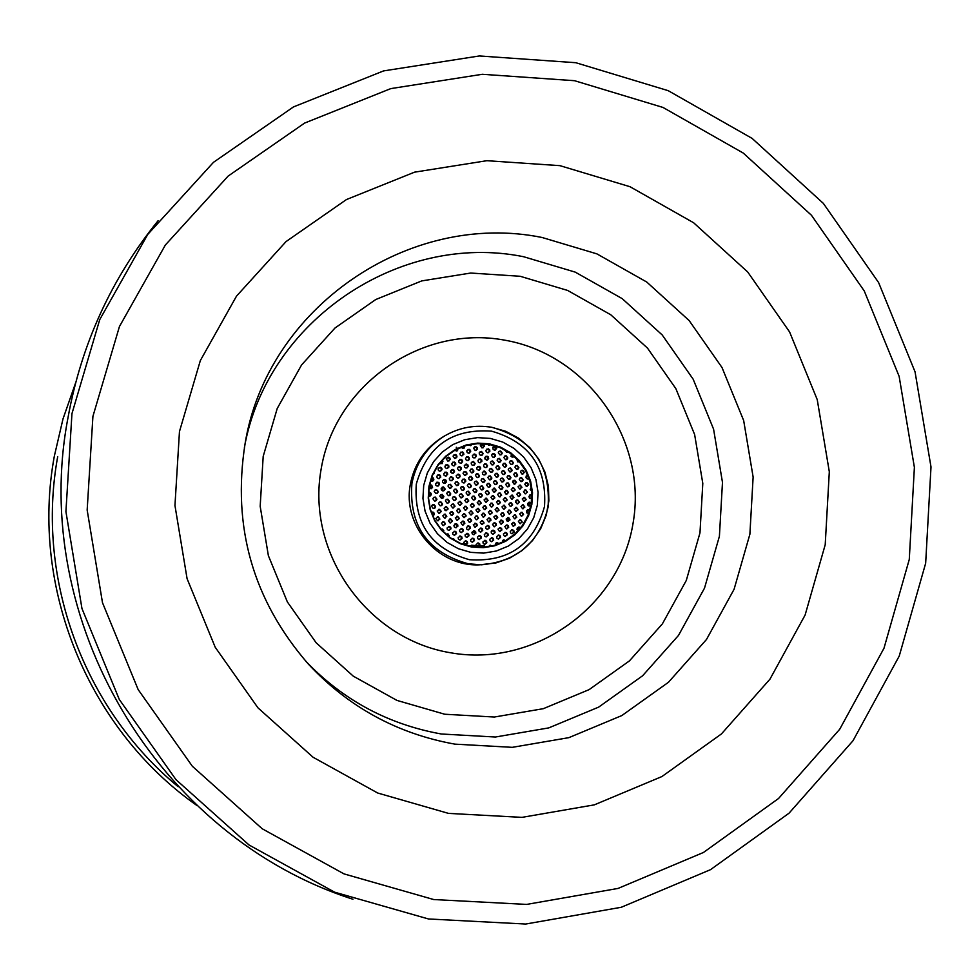 <?xml version="1.0" encoding="UTF-8"?>
<svg xmlns="http://www.w3.org/2000/svg" width="980" height="980" viewBox="0 0 980 980"><rect width="100%" height="100%" fill="white"/><g stroke="black" fill="none" stroke-linecap="round" stroke-linejoin="round"><path stroke-width="1.47" d="M531.283 487.452L530.192 489.461L531.687 491.213M530.254 494.79L531.92 495.366M531.907 494.974L529.751 495.059L528.931 496.75L529.862 498.404L531.834 498.477M527.693 475.018L526.187 476.023L526.138 477.873L527.595 479L529.09 478.644M525.954 482.564L528.208 483.998L527.032 486.423M527.02 482.454L524.741 484.145L526.37 486.423L528.649 484.745L527.02 482.454M524.766 489.976L526.983 491.433L525.758 493.859M525.795 489.89L523.504 491.556L525.121 493.859L527.412 492.205L525.795 489.89M521.654 464.532L523.161 466.725M521.605 470.351L523.945 471.735L522.855 474.161M522.744 470.216L521.152 470.645L520.466 471.944L522.107 474.173L524.386 472.47L522.744 470.216M520.441 477.75L522.744 479.159L521.605 481.596M521.544 477.64L519.964 478.044L519.253 479.343L520.882 481.596L522.45 481.205L523.173 479.906L521.544 477.64M519.253 485.161L521.519 486.595L520.331 489.032M520.319 485.063L518.016 486.754L519.645 489.032L521.948 487.354L520.319 485.063M518.053 492.585L520.27 494.043L519.033 496.48M519.069 492.499L516.766 494.165L518.396 496.468L520.686 494.814L519.069 492.499M516.582 458.665L517.795 461.948L519.302 461.592M516.056 465.561L518.445 466.909L517.403 469.334M517.232 465.402L515.602 465.855L514.941 467.154L516.595 469.359L518.212 468.918L518.885 467.619L517.232 465.402M514.904 472.948L517.244 474.332L516.154 476.758M516.031 472.813L514.427 473.242L513.74 474.541L515.394 476.782L516.975 476.366L517.685 475.067L516.031 472.813M513.716 480.359L516.031 481.768L514.88 484.206M514.818 480.249L513.238 480.653L512.516 481.952L514.157 484.206L516.46 482.515L514.818 480.249M512.528 487.783L514.794 489.216L513.594 491.642M513.581 487.673L511.278 489.363L512.908 491.642L515.211 489.976L513.581 487.673M511.033 453.875L512.258 457.133L514.157 456.398M510.494 460.759L512.92 462.095L511.915 464.508M511.707 460.588L510.041 461.066L509.404 462.364L511.07 464.545L512.724 464.079L513.373 462.793L511.707 460.588M509.343 468.158L511.732 469.506L510.678 471.931M510.519 467.999L508.877 468.452L508.216 469.751L509.87 471.956L511.487 471.527L512.173 470.229L510.519 467.999M508.167 475.557L510.519 476.942L509.416 479.367M509.306 475.423L507.689 475.851L506.991 477.162L508.645 479.392L510.237 478.975L510.948 477.664L509.306 475.423M506.979 482.969L509.294 484.377L508.13 486.815M508.069 482.858L506.488 483.263L505.766 484.573L507.407 486.827L508.975 486.435L509.71 485.125L508.069 482.858M505.778 490.392L508.057 491.825L506.832 494.263M506.819 490.294L504.504 491.985L506.146 494.275L508.449 492.597L506.819 490.294M505.043 450.016L506.709 452.331L508.265 451.939M504.908 455.97L507.371 457.268L506.415 459.694M506.158 455.786L504.749 456.068L503.855 457.574L505.533 459.73L506.917 459.473L507.824 457.954L506.158 455.786M503.757 463.356L506.195 464.692L505.178 467.117M504.97 463.197L503.304 463.675L502.666 464.961L504.333 467.142L505.986 466.688L506.636 465.39L504.97 463.197M502.593 470.755L504.994 472.115L503.928 474.541M503.769 470.608L502.127 471.062L501.454 472.372L503.12 474.577L504.737 474.136L505.423 472.826L503.769 470.608M501.417 478.166L503.781 479.551L502.654 481.988M502.544 478.044L500.927 478.473L500.229 479.771L501.883 482.001L503.475 481.584L504.198 480.286L502.544 478.044M500.216 485.59L502.544 486.999L501.368 489.437M501.295 485.48L499.714 485.884L498.979 487.195L500.633 489.449L502.201 489.057L502.948 487.746L501.295 485.48M499.298 451.192L501.809 452.466L500.903 454.867M500.596 450.984L498.869 451.511L498.281 452.809L499.959 454.928L501.393 454.647L502.274 453.127L500.596 450.984M498.159 458.579L500.645 459.877L499.665 462.291M499.408 458.383L497.999 458.665L497.105 460.184L498.771 462.34L500.462 461.85L501.086 460.551L499.408 458.383M497.007 465.966L499.445 467.288L498.428 469.726M498.208 465.806L496.541 466.284L495.892 467.583L497.571 469.763L499.224 469.298L499.886 467.999L498.208 465.806M495.831 473.377L498.232 474.724L497.166 477.162M496.995 473.23L495.353 473.683L494.68 474.982L496.346 477.187L497.975 476.746L498.661 475.447L496.995 473.23M494.63 480.788L497.007 482.172L495.88 484.61M495.758 480.666L494.141 481.094L493.442 482.405L495.096 484.635L496.701 484.218L497.411 482.907L495.758 480.666M493.43 488.212L495.758 489.632L494.569 492.07M494.508 488.101L492.18 489.816L493.834 492.083L495.402 491.691L496.149 490.38L494.508 488.101M499.004 493.014L501.282 494.459L500.045 496.897M500.045 492.928L498.477 493.308L497.718 494.618L499.359 496.897L501.674 495.219L500.045 492.928M511.315 495.206L513.545 496.664L512.283 499.102M512.32 495.121L510.017 496.787L511.646 499.09L513.949 497.436L512.32 495.121M523.553 497.399L525.733 498.869L524.447 501.307M524.533 497.326L522.242 498.967L523.859 501.295L526.15 499.665L524.533 497.326M493.675 446.427L496.088 447.333L495.366 450.065M495.01 446.194L492.744 447.676L493.148 449.404L494.386 450.139L496.64 448.668L496.456 447.248L495.01 446.194M492.548 453.801L495.072 455.063L494.153 457.476M493.834 453.593L492.389 453.887L491.519 455.418L493.197 457.538L495.464 456.092L495.292 454.659L493.834 453.593M491.397 461.188L493.883 462.474L492.916 464.9M492.646 460.992L491.225 461.274L490.319 462.805L491.997 464.949L493.393 464.692L494.324 463.16L492.646 460.992M490.221 468.587L492.683 469.91L491.654 472.336M491.433 468.416L490.049 468.673L489.106 470.204L490.784 472.385L492.438 471.919L493.099 470.608L491.433 468.416M489.045 475.998L491.458 477.346L490.368 479.784M490.208 475.851L488.555 476.305L487.881 477.615L489.547 479.82L491.176 479.379L491.874 478.069L490.208 475.851M487.844 483.422L490.221 484.794L489.069 487.244M488.959 483.287L487.342 483.728L486.631 485.027L488.285 487.268L489.89 486.852L490.613 485.541L488.959 483.287M486.619 490.845L488.959 492.266L487.758 494.704M487.697 490.735L486.105 491.152L485.37 492.462L487.011 494.716L488.591 494.324L489.351 493.014L487.697 490.735M525.599 520.404L527.24 517.024M529.678 510.641L527.804 509.649M528.698 513.569L526.726 512.724L526.529 510.813L527.975 509.6L529.812 510.225M520.368 528.22L518.543 527.142L516.987 528.992M518.04 530.903L517.024 529.506L517.465 527.804L519.327 527.118L520.588 527.938M520.404 523.675L521.862 521.25L519.817 519.706M519.951 523.639L518.359 521.25L520.649 519.67L522.242 522.071L519.951 523.639M521.777 516.215L523.173 513.79L521.078 512.258M521.274 516.191L519.67 513.826L521.973 512.221L523.553 514.598L521.274 516.191M508.926 538.669L510.997 537.187M512.234 533.769L513.826 531.748L511.781 529.776M511.83 533.733L510.531 532.875L510.249 531.319L512.552 529.764L513.851 530.633L514.12 532.201L511.83 533.733M513.63 526.309L515.113 523.884L513.067 522.328M513.177 526.285L511.597 523.884L513.888 522.303L515.48 524.716L513.177 526.285M515.015 518.849L516.436 516.423L514.341 514.892M514.512 518.824L512.92 516.448L515.211 514.843L516.803 517.232L514.512 518.824M516.362 511.389L517.734 508.951L515.602 507.444M515.823 511.364L514.218 509.024L516.521 507.395L518.126 509.759L515.823 511.364M505.386 540.825L503.683 539.87M502.127 542.491L503.843 539.845L505.656 540.678M505.435 536.415L507.003 534.002L505.006 532.422M505.031 536.379L503.732 535.509L503.451 533.953L505.766 532.397L507.064 533.279L507.334 534.847L505.031 536.379M506.844 528.943L508.338 526.529L506.305 524.974M506.391 528.918L504.798 526.517L507.113 524.937L508.412 525.807L508.694 527.363L506.391 528.918M508.228 521.483L509.674 519.057L507.579 517.526M507.726 521.458L506.133 519.082L508.436 517.477L510.029 519.878L507.726 521.458M509.6 514.022L510.984 511.585L508.841 510.078M509.049 513.998L507.444 511.646L509.747 510.029L511.352 512.393L509.049 513.998M498.783 543.924L496.885 542.516M495.292 545.113L497.032 542.491L499.09 543.802M498.612 539.049L500.204 536.648L498.208 535.056M498.22 539.024L496.909 538.155L496.64 536.587L498.943 535.043L500.266 535.925L500.523 537.493L498.22 539.024M500.021 531.589L501.552 529.176L499.506 527.608M499.58 531.564L497.987 529.151L500.302 527.583L501.613 528.453L501.895 530.009L499.58 531.564M501.417 524.129L502.887 521.703L500.792 520.16M500.927 524.104L499.322 521.715L501.638 520.123L502.948 520.968L503.242 522.524L500.927 524.104M502.801 516.656L504.21 514.231L502.066 512.712M502.262 516.632L500.645 514.279L502.961 512.663L504.565 515.027L502.262 516.632M504.161 509.196L505.509 506.758L503.328 505.264M503.573 509.171L501.956 506.844L504.271 505.202L505.888 507.542L503.573 509.171M491.727 546.068L490.061 545.162M488.408 546.705L490.208 545.137L492.021 545.995M491.764 541.707L493.418 539.698L491.397 537.702M491.384 541.671L490.061 540.801L489.804 539.233L492.119 537.689L493.442 538.584L493.687 540.152L491.384 541.671M493.185 534.235L494.79 532.226L492.707 530.254M492.756 534.21L491.446 533.341L491.164 531.785L493.479 530.229L494.79 531.099L495.059 532.667L492.756 534.21M494.594 526.774L496.088 524.349L493.994 522.793M494.104 526.75L492.511 524.349L494.827 522.757L496.137 523.626L496.419 525.17L494.104 526.75M495.978 519.302L497.411 516.877L495.28 515.345M495.451 519.278L493.834 516.913L496.149 515.296L497.767 517.673L495.451 519.278M497.35 511.83L498.722 509.392L496.541 507.897M496.774 511.817L495.145 509.478L497.46 507.836L499.09 510.188L496.774 511.817M484.904 544.353L486.582 542.357L484.561 540.348M484.524 544.329L483.201 543.447L482.944 541.866L485.259 540.348L486.595 541.23L486.84 542.822L484.524 544.329M486.337 536.893L487.918 534.48L485.872 532.899M485.909 536.856L484.586 535.987L484.316 534.431L486.631 532.875L487.954 533.757L488.224 535.325L485.909 536.856M487.746 529.421L489.265 526.995L487.17 525.439M487.268 529.396L485.958 528.538L485.663 526.995L487.991 525.415L489.302 526.272L489.584 527.828L487.268 529.396M489.143 521.948L490.6 519.523L488.457 517.979M488.616 521.923L486.999 519.559L489.326 517.942L490.637 518.788L490.931 520.331L488.616 521.923M490.527 514.476L491.911 512.038L489.731 510.531M489.939 514.463L488.322 512.111L490.649 510.482L492.266 512.834L489.939 514.463M491.887 507.003L493.21 504.565L490.98 503.083M491.262 506.991L489.62 504.676L491.948 503.01L493.577 505.349L491.262 506.991M498.71 504.369L500.008 501.932L497.779 500.449M498.073 504.357L496.444 502.042L498.759 500.376L500.388 502.703L498.073 504.357M510.948 506.562L512.271 504.124L510.09 502.642M510.36 506.55L508.743 504.21L511.046 502.569L512.663 504.908L510.36 506.55M523.112 508.767L524.459 506.329L522.328 504.835M522.573 508.743L520.968 506.403L523.259 504.774L524.864 507.126L522.573 508.743M531.221 504.038L529.041 502.213M530.033 506.109L528.024 505.288L527.804 503.402L529.225 502.164L531.356 503.157M517.71 503.928L519.02 501.503L516.84 500.021M517.121 503.916L515.505 501.589L517.795 499.947L519.412 502.287L517.121 503.916M505.496 501.736L506.795 499.298L504.565 497.828M504.872 501.723L503.242 499.408L505.558 497.742L507.175 500.07L504.872 501.723M493.234 499.531L494.496 497.093L492.217 495.647M492.548 499.531L490.919 497.252L493.234 495.562L494.876 497.865L492.548 499.531M478.02 547.012L479.722 545.027L477.713 542.994M477.652 546.975L476.329 546.081L476.084 544.513L478.399 542.994L479.735 543.888L479.967 545.48L477.652 546.975M479.465 539.539L481.07 537.138L479.036 535.546M479.036 539.515L477.713 538.633L477.456 537.077L479.771 535.533L481.107 536.415L481.364 537.983L479.036 539.515M480.886 532.067L482.417 529.653L480.335 528.085M480.408 532.042L479.098 531.185L478.804 529.641L481.131 528.061L482.454 528.931L482.736 530.486L480.408 532.042M482.295 524.594L483.765 522.168L481.633 520.625M481.768 524.57L480.151 522.193L482.479 520.588L484.096 522.989L481.768 524.57M483.679 517.121L485.088 514.696L482.907 513.177M483.103 517.109L481.474 514.757L483.814 513.128L485.431 515.492L483.103 517.109M485.051 509.649L486.399 507.211L484.169 505.729M484.426 509.637L482.785 507.322L485.125 505.656L486.754 507.995L484.426 509.637M486.411 502.177L487.685 499.739L485.406 498.281M485.725 502.177L484.083 499.886L486.423 498.195L488.052 500.498L485.725 502.177M432.535 481.241L433.626 479.134L431.641 477.444M431.678 477.334L433.466 478.081L433.846 479.833L432.67 481.192L430.526 480.849M442.299 460.073L442.188 463.613L439.714 463.075M440.755 471.123L441.527 468.354L439.065 467.472M439.702 471.221L438.464 470.51L438.06 468.795L440.375 467.252L441.821 468.269L442.017 469.69L439.702 471.221M439.444 478.583L440.437 476.133L437.852 474.884M438.44 478.657L437.19 477.934L436.798 476.207L439.113 474.688L440.375 475.423L440.755 477.174L438.44 478.657M448.913 461.017L449.783 458.579L447.137 457.415M447.836 461.127L446.17 458.738L448.497 457.17L449.93 458.175L450.151 459.583L447.836 461.127M447.627 468.465L448.558 466.015L445.949 464.814M446.598 468.563L445.153 467.546L444.945 466.137L447.26 464.594L448.705 465.623L448.901 467.043L446.598 468.563M446.329 475.925L447.321 473.475L444.749 472.225M445.337 475.998L444.087 475.276L443.707 473.536L446.01 472.029L447.468 473.071L447.652 474.516L445.337 475.998M445.018 483.385L446.059 480.935L443.536 479.649M444.075 483.446L442.617 482.393L442.568 480.592L444.749 479.477L446.01 480.225L446.366 482.001L445.153 483.336L444.075 483.446L445.471 480.053M458.162 448.473L457.17 450.874L454.647 450.298M455.774 458.371L456.484 455.627L453.997 454.769M454.708 458.481L453.042 456.092L455.357 454.524L456.594 455.235L457.011 456.937L454.708 458.481M454.5 465.819L455.271 463.05L452.809 462.168M453.471 465.904L452.025 464.888L451.817 463.479L454.132 461.948L455.577 462.977L455.774 464.385L453.471 465.904M453.213 473.267L454.193 470.817L451.621 469.567M452.221 473.34L450.776 472.299L450.592 470.878L452.895 469.371L454.353 470.425L454.524 471.858L452.221 473.34M451.903 480.727L452.944 478.277L450.42 476.991M450.959 480.788L449.502 479.735L449.342 478.289L451.633 476.819L453.103 477.885L453.262 479.343L450.959 480.788M464.998 445.839L464.005 448.24L462.756 448.424L461.2 447.162M462.609 455.737L463.32 452.993L460.833 452.135M461.555 455.835L460.318 455.124L459.902 453.434L462.205 451.878L463.442 452.601L463.859 454.304L461.555 455.835M461.347 463.173L462.266 460.735L459.669 459.522M460.33 463.258L458.885 462.229L458.689 460.821L460.992 459.302L462.438 460.33L462.634 461.752L460.33 463.258M460.073 470.621L461.041 468.171L458.481 466.921M459.093 470.694L457.403 468.587L458.285 467.043L459.755 466.725L461.017 467.46L461.396 469.212L459.093 470.694M458.775 478.081L459.804 475.631L457.293 474.332M457.844 478.13L456.582 477.382L456.215 475.631L458.518 474.161L459.779 474.92L460.135 476.684L457.844 478.13M457.464 485.541L458.554 483.091L456.08 481.756M456.57 485.59L454.892 483.41L455.553 482.099L457.256 481.609L458.934 483.802L458.26 485.112L456.57 485.59M471.882 444.234L470.829 445.618L468.256 444.957M469.445 453.103L470.143 450.371L467.668 449.502M468.391 453.201L467.154 452.491L466.737 450.8L469.028 449.257L470.474 450.273L470.682 451.67L468.391 453.201M468.195 460.539L469.102 458.101L466.517 456.888M467.178 460.612L465.733 459.583L465.537 458.187L467.827 456.656L469.077 457.391L469.469 459.118L467.178 460.612M466.921 467.975L467.889 465.537L465.341 464.287M465.953 468.048L464.496 467.007L464.312 465.574L466.615 464.079L467.864 464.826L468.244 466.566L465.953 468.048M465.635 475.435L466.664 472.985L464.14 471.699M464.704 475.484L463.026 473.34L463.65 472.029L465.377 471.515L466.639 472.274L466.995 474.038L464.704 475.484M464.324 482.895L465.414 480.445L462.94 479.11M463.454 482.932L462.18 482.172L461.837 480.396L464.128 478.963L465.598 480.041L465.733 481.511L463.454 482.932M476.243 450.482L477.101 448.068L474.492 446.88M475.214 450.579L473.56 448.166L475.839 446.635L477.285 447.652L477.493 449.06L475.214 450.579M475.006 457.905L475.913 455.48L473.328 454.255M474.014 457.991L472.764 457.256L472.36 455.541L474.651 454.034L475.9 454.769L476.292 456.484L474.014 457.991M473.757 465.341L474.712 462.903L472.176 461.654M472.789 465.402L471.539 464.667L471.16 462.94L473.438 461.445L475.129 463.577L474.528 464.888L472.789 465.402M472.47 472.789L473.499 470.351L470.988 469.053M471.564 472.838L469.873 470.706L470.792 469.163L472.213 468.881L473.904 471.037L473.267 472.348L471.564 472.838M471.184 480.249L472.262 477.799L469.8 476.464M470.302 480.286L469.04 479.526L468.697 477.75L470.976 476.317L472.654 478.497L471.98 479.82L470.302 480.286M469.873 487.709L471.013 485.259L468.587 483.899M469.04 487.734L467.374 485.529L468.06 484.218L469.714 483.765L471.392 485.982L470.682 487.293L469.04 487.734M463.001 490.355L464.153 487.905L461.727 486.546M462.18 490.392L460.502 488.187L461.188 486.864L462.854 486.411L464.52 488.628L463.822 489.951L462.18 490.392M450.579 488.199L451.682 485.749L449.208 484.414M449.685 488.236L448.007 486.068L448.668 484.757L450.371 484.267L452.05 486.448L451.363 487.771L449.685 488.236M438.109 486.055L439.175 483.593L436.639 482.307M437.166 486.117L435.904 485.37L435.537 483.618L437.852 482.136L439.113 482.883L439.469 484.659L437.166 486.117M483.042 447.872L483.728 445.141L481.278 444.259M482.013 447.958L480.359 445.545L482.638 444.014L484.083 445.043L484.291 446.451L482.013 447.958M481.817 455.284L482.711 452.87L480.139 451.633M480.825 455.357L479.575 454.622L479.183 452.919L481.462 451.413L483.152 453.507L482.295 455.051L480.825 455.357M480.568 462.719L481.523 460.282L478.975 459.02M479.612 462.781L478.363 462.033L477.983 460.306L480.261 458.824L481.719 459.877L481.891 461.31L479.612 462.781M479.306 470.155L480.31 467.717L477.811 466.419M478.387 470.204L476.929 469.138L476.77 467.693L479.049 466.247L480.506 467.313L480.666 468.771L478.387 470.204M478.02 477.603L479.085 475.165L476.623 473.83M477.15 477.64L475.471 475.471L476.121 474.161L477.811 473.671L479.49 475.863L478.816 477.174L477.15 477.64M476.721 485.063L477.848 482.613L475.423 481.254M475.888 485.088L474.222 482.883L474.908 481.572L476.562 481.119L478.228 483.336L477.53 484.647L475.888 485.088M475.398 492.524L476.586 490.086L474.21 488.689M474.614 492.548L472.96 490.319L473.671 488.996L475.3 488.567L476.966 490.821L476.231 492.132L474.614 492.548M490.649 444.675L488.787 445.349L487.244 444.075M488.591 452.674L489.486 450.261L486.925 449.024M487.611 452.748L486.166 451.707L485.97 450.298L488.248 448.803L489.694 449.845L489.877 451.266L487.611 452.748M487.366 460.098L488.31 457.672L485.786 456.398M486.423 460.159L484.733 458.04L485.602 456.509L487.06 456.202L488.31 456.95L488.689 458.701L486.423 460.159M486.105 467.521L487.109 465.096L484.622 463.797M485.21 467.57L483.949 466.823L483.581 465.059L485.86 463.613L487.538 465.782L486.901 467.08L485.21 467.57M484.843 474.969L485.896 472.532L483.446 471.209M483.973 475.006L482.711 474.247L482.368 472.47L484.635 471.037L486.301 473.23L485.639 474.541L483.973 475.006M483.544 482.43L484.659 479.98L482.246 478.62M482.724 482.454L481.058 480.249L481.744 478.938L483.397 478.485L485.063 480.702L484.365 482.013L482.724 482.454M482.234 489.89L483.41 487.44L481.045 486.043M481.462 489.902L479.808 487.673L480.519 486.362L482.136 485.921L483.802 488.175L483.067 489.486L481.462 489.902M428.456 496.088L429.975 496.149L431.249 494.827L431.127 493.344L429.644 492.266L428.579 492.364L430.379 492.818L431.065 494.079L429.877 496.174M431.616 512.075L433.981 513.495L432.695 515.946M432.768 515.933L434.177 514.684L434.14 513.14L433.013 512.087L431.261 512.234M432.878 504.627L435.304 506.023L434.067 508.473M433.956 504.516L432.327 504.945L431.58 506.256L433.246 508.498L434.851 508.106L435.622 506.795L433.956 504.516M434.128 497.179L436.602 498.538L435.439 500.988M435.267 497.056L433.601 497.509L432.891 498.82L434.569 501.037L436.21 500.596L436.945 499.286L435.267 497.056M437.264 516.852L439.579 518.334L438.207 520.772M438.232 516.791L435.867 518.445L437.509 520.772L439.873 519.13L438.232 516.791M438.538 509.404L440.902 510.837L439.604 513.287M439.555 509.318L437.19 511.021L438.856 513.299L441.208 511.621L439.555 509.318M439.8 501.956L442.213 503.353L440.988 505.803M440.877 501.846L439.248 502.274L438.513 503.585L440.179 505.827L441.784 505.423L442.543 504.112L440.877 501.846M441.049 494.52L443.511 495.868L442.36 498.318M442.188 494.386L440.51 494.839L439.812 496.162L441.49 498.367L443.132 497.926L443.854 496.615L442.188 494.386M441.613 529.102L443.597 532.079M443.744 532.226L442.458 529.065L441.061 529.335M442.899 521.642L445.153 523.161L443.732 525.586M443.818 521.593L441.453 523.222L443.095 525.574L445.447 523.969L443.818 521.593M444.173 514.194L446.488 515.664L445.141 518.101M445.153 514.12L442.788 515.786L444.442 518.101L446.794 516.46L445.153 514.12M445.447 506.746L447.811 508.179L446.525 510.617M446.476 506.648L444.112 508.351L445.778 510.641L448.13 508.951L446.476 506.648M446.696 499.298L449.11 500.682L447.909 503.132M447.787 499.188L446.157 499.616L445.422 500.927L447.088 503.169L448.693 502.765L449.452 501.442L447.787 499.188M447.223 533.892L449.134 536.905M449.305 537.028L448.019 533.88L446.182 534.504M448.522 526.444L450.727 527.987L449.244 530.401M449.379 526.407L447.039 528L447.333 529.543L448.656 530.388L451.008 528.808L450.714 527.265L449.379 526.407M449.808 518.984L452.062 520.49L450.653 522.916M450.727 518.935L448.375 520.564L450.016 522.916L452.368 521.299L450.727 518.935M451.082 511.536L453.397 512.993L452.05 515.443M452.062 511.462L449.71 513.128L451.351 515.443L453.703 513.79L452.062 511.462M452.344 504.088L454.708 505.509L453.434 507.959M453.385 503.99L451.792 504.382L451.021 505.692L452.687 507.971L455.038 506.28L453.385 503.99M453.593 496.64L456.006 498.024L454.806 500.474M454.683 496.529L453.054 496.958L452.331 498.269L453.997 500.511L455.602 500.094L456.349 498.783L454.683 496.529M452.809 538.694L454.941 540.703M455.222 540.862L453.569 538.682L452.111 538.988M454.12 531.246L456.276 532.814L454.745 535.215M454.941 531.209L452.601 532.789L452.882 534.333L454.205 535.202L456.545 533.647L456.276 532.079L454.941 531.209M455.418 523.786L457.623 525.317L456.166 527.742M456.3 523.737L453.948 525.354L454.255 526.885L455.577 527.73L457.917 526.138L457.623 524.594L456.3 523.737M456.705 516.325L458.959 517.82L457.574 520.258M457.636 516.264L455.284 517.918L456.925 520.258L459.277 518.628L457.636 516.264M457.966 508.877L460.282 510.335L458.959 512.773M458.971 508.804L456.607 510.482L458.26 512.785L460.612 511.119L458.971 508.804M459.228 501.429L461.592 502.85L460.33 505.3M460.282 501.331L457.917 503.046L459.583 505.313L461.935 503.622L460.282 501.331M459.706 536.048L461.801 537.64L460.22 540.029M460.478 536.023L458.15 537.579L458.42 539.135L459.743 540.005L462.082 538.486L461.813 536.905L460.478 536.023M461.017 528.588L463.16 530.143L461.654 532.557M461.85 528.551L459.51 530.143L459.804 531.687L461.127 532.544L463.454 530.976L463.173 529.421L461.85 528.551M462.303 521.127L464.508 522.659L463.075 525.072M463.197 521.078L460.857 522.695L462.474 525.072L464.814 523.467L464.52 521.936L463.197 521.078M463.589 513.679L465.843 515.162L464.471 517.599M464.532 513.606L462.18 515.26L463.822 517.599L466.162 515.958L464.532 513.606M464.851 506.219L467.154 507.677L465.855 510.115M465.855 506.146L463.503 507.824L465.145 510.127L467.497 508.461L465.855 506.146M466.1 498.771L468.452 500.192L467.215 502.642M467.154 498.673L464.802 500.388L466.468 502.654L468.808 500.964L467.154 498.673M460.478 493.981L462.879 495.366L461.69 497.816M461.58 493.871L459.939 494.3L459.216 495.611L460.882 497.852L462.499 497.436L463.234 496.125L461.58 493.871M447.946 491.862L450.408 493.21L449.257 495.66M449.085 491.727L447.419 492.18L446.721 493.491L448.399 495.696L450.041 495.268L450.763 493.945L449.085 491.727M435.377 489.743L437.889 491.054L436.798 493.504M436.566 489.596L435.169 489.853L434.189 491.397L435.88 493.565L437.558 493.099L438.244 491.788L436.566 489.596M429.693 484.99L432.266 486.239L431.237 488.702M428.983 488.028L431.335 488.677L432.56 487.33L431.641 485.063L429.473 485.112M442.274 487.085L444.798 488.395L443.707 490.845M443.475 486.925L441.172 488.359L441.319 489.829L442.788 490.907L444.467 490.429L445.153 489.118L443.475 486.925M454.83 489.204L457.28 490.551L456.153 493.001M455.982 489.069L454.316 489.522L453.618 490.833L455.296 493.038L456.937 492.597L457.648 491.286L455.982 489.069M467.338 491.335L469.738 492.72L468.563 495.17M468.44 491.213L466.811 491.642L466.1 492.965L467.754 495.194L469.371 494.778L470.106 493.467L468.44 491.213M465.28 540.85L467.325 542.455L465.696 544.843M466.002 540.838L463.675 542.357L463.932 543.937L465.267 544.819L467.595 543.312L467.35 541.732L466.002 540.838M466.59 533.39L468.697 534.97L467.142 537.371M467.387 533.365L465.047 534.921L465.329 536.489L466.652 537.346L468.979 535.815L468.71 534.247L467.387 533.365M467.889 525.929L470.045 527.485L468.563 529.898M468.734 525.893L466.407 527.485L466.701 529.029L468.011 529.886L470.351 528.306L470.057 526.762L468.734 525.893M469.175 518.469L471.38 519.988L469.959 522.426M470.082 518.432L467.742 520.049L469.371 522.413L471.711 520.809L470.082 518.432M470.449 511.021L472.703 512.503L471.356 514.941M471.405 510.96L469.065 512.614L470.706 514.941L473.046 513.299L471.405 510.96M471.711 503.573L474.014 505.019L472.728 507.469M472.728 503.487L470.376 505.178L472.029 507.469L474.369 505.803L472.728 503.487M472.96 496.125L475.312 497.546L474.075 499.996M474.014 496.027L472.421 496.431L471.674 497.742L473.328 500.008L474.908 499.616L475.668 498.305L474.014 496.027M470.829 545.652L472.666 546.791M473.009 546.84L471.515 545.652L469.69 546.252M472.152 538.192L474.198 539.796L472.593 542.185M472.899 538.179L470.572 539.723L470.829 541.291L472.164 542.161L474.479 540.642L474.234 539.074L472.899 538.179M473.463 530.731L475.57 532.312L474.026 534.713M474.271 530.707L471.931 532.275L472.213 533.831L473.536 534.7L475.863 533.145L475.594 531.589L474.271 530.707M474.761 523.283L476.917 524.815L475.447 527.24M475.619 523.246L473.279 524.839L474.896 527.228L477.223 525.648L476.929 524.104L475.619 523.246M476.035 515.823L478.24 517.33L476.844 519.768M476.954 515.774L474.614 517.403L476.243 519.755L478.571 518.138L476.954 515.774M477.309 508.375L479.563 509.857L478.216 512.295M478.277 508.302L475.937 509.968L477.566 512.283L479.906 510.641L478.277 508.302M478.559 500.927L480.862 502.373L479.588 504.81M479.575 500.841L477.236 502.532L478.889 504.823L481.217 503.144L479.575 500.841M479.796 493.479L482.148 494.912L480.911 497.35M480.862 493.381L479.269 493.785L478.534 495.096L480.188 497.362L482.515 495.66L480.862 493.381M434.716 470.633L433.993 473.732L433.087 473.904M429.081 503.414L428.64 499.8M438.562 526.187L437.276 524.374M451.315 452.356L449.06 453.703M433.858 473.781L434.569 470.902M442.041 463.675L442.127 460.257M457.023 450.947L457.93 448.852L456.276 447.272M428.664 499.996L429.069 503.316M437.497 524.692L438.207 525.709M470.67 445.692L471.588 444.283M463.859 448.313L464.679 445.937M450.188 453.581L451.021 452.564M531.846 498.293L531.16 498.698M529.029 478.473L528.306 478.987M513.986 456.251L513.128 457.096M529.837 506.146L531.038 505.092M470.755 552.352L483.655 553.112L496.382 550.993L508.314 546.081L518.849 538.62L527.473 529.004L533.733 517.71L537.322 505.288L538.069 492.377L535.95 479.624L531.05 467.656L523.614 457.06L514.035 448.399L502.765 442.078L490.38 438.428L477.505 437.619L464.765 439.714L452.821 444.602L442.262 452.037L433.613 461.654L427.329 472.96L423.703 485.394L422.944 498.33L425.063 511.131L429.987 523.124L437.435 533.733L447.052 542.405L458.358 548.714L470.755 552.352M489.326 443.818L477.664 443.095L466.125 444.994L455.308 449.428L445.741 456.153L437.913 464.863L432.217 475.104L428.934 486.374L428.248 498.097L430.171 509.674L434.618 520.552L441.38 530.155L450.09 538.008L460.318 543.729L471.552 547.012L483.238 547.71L494.765 545.787L505.582 541.34L515.125 534.59L522.928 525.88L528.6 515.639L531.858 504.394L532.532 492.695L530.609 481.143L526.174 470.29L519.437 460.71L510.752 452.846L500.547 447.125L489.326 443.818M489.045 444.369L477.481 443.646L466.051 445.533L455.333 449.918L445.863 456.582L438.109 465.206L432.462 475.361L429.216 486.521L428.53 498.122L430.441 509.6L434.851 520.368L441.539 529.886L450.163 537.665L460.306 543.324L471.429 546.583L483.005 547.281L494.422 545.37L505.141 540.96L514.586 534.284L522.316 525.648L527.938 515.505L531.16 504.369L531.846 492.781L529.935 481.327L525.537 470.584L518.873 461.09L510.262 453.311L500.155 447.64L489.045 444.369M430.722 484.916L430.049 488.738M429.693 492.438L429.608 496.248M432.401 512.062L433.638 515.26M442.384 529.077L443.793 530.596M447.309 533.892L449.379 535.57M463.65 543.214L466.835 544.194M471.588 545.235L479.502 545.921M479.796 545.921L484.426 545.713M495.525 543.41L497.656 542.663M502.581 540.482L503.745 539.87M517.011 529.433L518.935 527.167M526.934 512.981L528.024 509.637M528.918 506.011L529.568 502.226M495.623 543.275L497.485 542.601M512.173 533.769L513.74 532.361M526.628 512.552L527.522 509.747M528.502 505.778L529.09 502.213M529.911 498.428L529.984 494.912M527.105 478.84L526.089 476.219M512.099 457.096L510.801 456.043M496.346 448.08L493.026 447.039M483.863 445.41L480.445 445.238M464.557 447.578L462.389 448.326M457.636 450.359L456.215 451.094M442.948 461.323L440.841 463.761M432.793 477.811L431.629 481.339M443.046 487.011L442.348 490.784M442.041 494.508L442.115 498.379M444.161 508.155L445.006 510.335M450.151 518.959L452.111 521.225M454.965 523.969L457.648 526.076M471.944 532.263L475.606 532.802M491.703 530.793L493.087 530.266M506.599 520.821L508.963 517.93M515.602 502.618L515.909 500.67M263.191 456.386L277.23 408.452L301.583 364.94L334.988 328.018L375.732 299.537L421.755 280.905L470.706 273.04L520.16 276.274L567.628 290.435L610.773 314.776L647.462 348.072L675.869 388.656L694.624 434.532L702.795 483.41L699.977 532.875L686.282 580.479L662.382 623.868L629.454 660.875L589.09 689.638L543.312 708.687L494.373 717.029L444.736 714.236L396.912 700.394L353.302 676.176L316.16 642.794L287.361 601.928L268.373 555.648L260.178 506.293L263.191 456.386M321.183 468.832C335.172 384.797 421.363 324.613 504.48 340.121C587.816 354.38 647.854 440.167 633.031 523.43C619.434 606.902 534.149 667.723 450.616 652.778C366.888 639.07 305.956 552.647 321.183 468.832M559.948 165.657L486.913 160.696L414.516 172.174L346.418 199.565L286.05 241.57L236.499 296.144L200.349 360.542L179.463 431.543L174.954 505.509L187.082 578.678L215.232 647.29L257.961 707.842L313.061 757.246L377.692 793.016L448.522 813.388L521.973 817.369L594.309 804.862L661.917 776.552L721.439 733.934L769.949 679.177L805.107 615.048L825.209 544.745L829.313 471.748L817.234 399.62L789.586 331.926L747.703 271.987L693.632 222.766L630.005 186.714L559.948 165.657M542.05 237.479C408.807 210.431 267.038 307.941 245.074 443.72C231.99 526.983 253.085 600.446 308.357 664.085C348.451 707.07 397.292 733.751 454.867 744.139L512.295 747.336L568.878 737.646L621.81 715.572L668.458 682.288L706.494 639.475L734.081 589.286L749.884 534.235L753.13 477.04L743.673 420.543L722.003 367.512L689.161 320.582L646.776 282.056L596.93 253.881L542.05 237.479M575.787 62.708L668.238 90.687L752.138 138.413L823.396 203.436L878.595 282.546L915.051 371.837L931 466.958L925.659 563.267L899.236 656.061L852.98 740.77L789.047 813.18L710.537 869.652L621.271 907.272L525.66 924.042L428.481 918.971L334.658 892.192L249.018 844.968L175.959 779.627L119.291 699.451L81.965 608.556L65.917 511.609L71.957 413.621L99.74 319.615L147.76 234.416L213.481 162.325L293.473 106.918L383.609 70.903L479.318 55.958L575.787 62.708M574.562 80.703L662.995 107.445L743.257 153.064L811.452 215.257L864.25 290.925L899.138 376.357L914.389 467.35L909.269 559.482L883.985 648.245L839.701 729.267L778.537 798.504L703.432 852.49L618.049 888.431L526.615 904.418L433.711 899.542L344.029 873.903L262.162 828.737L192.337 766.25L138.168 689.602L102.496 602.712L87.159 510.041L92.916 416.365L119.45 326.512L165.338 245.037L228.144 176.082L304.596 123.088L390.775 88.604L482.295 74.284L574.562 80.703M197.005 805.572C87.943 728.948 30.074 587.351 54.341 456.104L63.002 418.901L75.607 382.874M57.71 456.594C35.513 577.796 83.202 708.405 178.189 786.744M305.821 661.28C343.233 700.235 388.411 724.465 441.331 733.995L495.439 737.021L548.763 727.895L598.658 707.119L642.623 675.759L678.491 635.432L704.51 588.147L719.406 536.28L722.481 482.38L713.575 429.142L693.154 379.174L662.198 334.952L622.251 298.667L575.248 272.134L523.528 256.699C399.228 231.599 266.854 321.256 244.412 447.444M529.445 498.036L529.494 495.28M528.281 484.794L527.963 483.446M526.321 478.179L525.954 477.223M523.969 472.838L522.646 470.412M496.358 448.436L492.867 447.309M483.936 445.655L480.384 445.447M464.508 447.676L462.462 448.35M457.623 450.371L456.925 450.714M514.365 484.23L513.055 480.813M487.93 459.645L484.941 459.032M468.808 460.012L467.007 460.576M461.813 462.83L461.029 463.258M452.772 469.53L450.616 471.907M469.383 559.702C508.743 562.299 533.782 544.598 544.488 506.599C547.061 467.203 529.408 442.054 491.531 431.151C452.184 428.419 427.109 446.084 416.28 484.145C413.695 523.675 431.396 548.861 469.383 559.702M479.281 564.835C437.803 566.771 402.143 525.133 410.375 484.267C414.332 463.871 425.087 448.166 442.617 437.141C425.087 448.166 414.344 463.871 410.375 484.255C402.143 525.121 437.803 566.771 479.281 564.835L495.782 562.998L509.502 558.208L521.911 550.65L532.459 540.666L540.691 528.673L546.24 515.223L548.861 500.903L548.433 486.35L544.978 472.201L538.657 459.081L529.739 447.566L518.628 438.183L505.803 431.323L491.838 427.305C532.299 438.709 551.029 465.414 548.028 507.407C539.429 542.405 517.207 561.54 481.364 564.798L468.293 563.794C427.672 552.475 408.88 525.733 411.894 483.569C415.888 463.013 426.716 447.186 444.393 436.076C459.142 427.464 474.957 424.548 491.801 427.305M352.935 899.248C157.4 836.589 28.886 619.875 68.061 417.358C81.413 344.029 111.414 278.492 158.074 220.733M442.617 437.141L444.393 436.076C459.155 427.464 474.969 424.536 491.838 427.305"/></g></svg>
